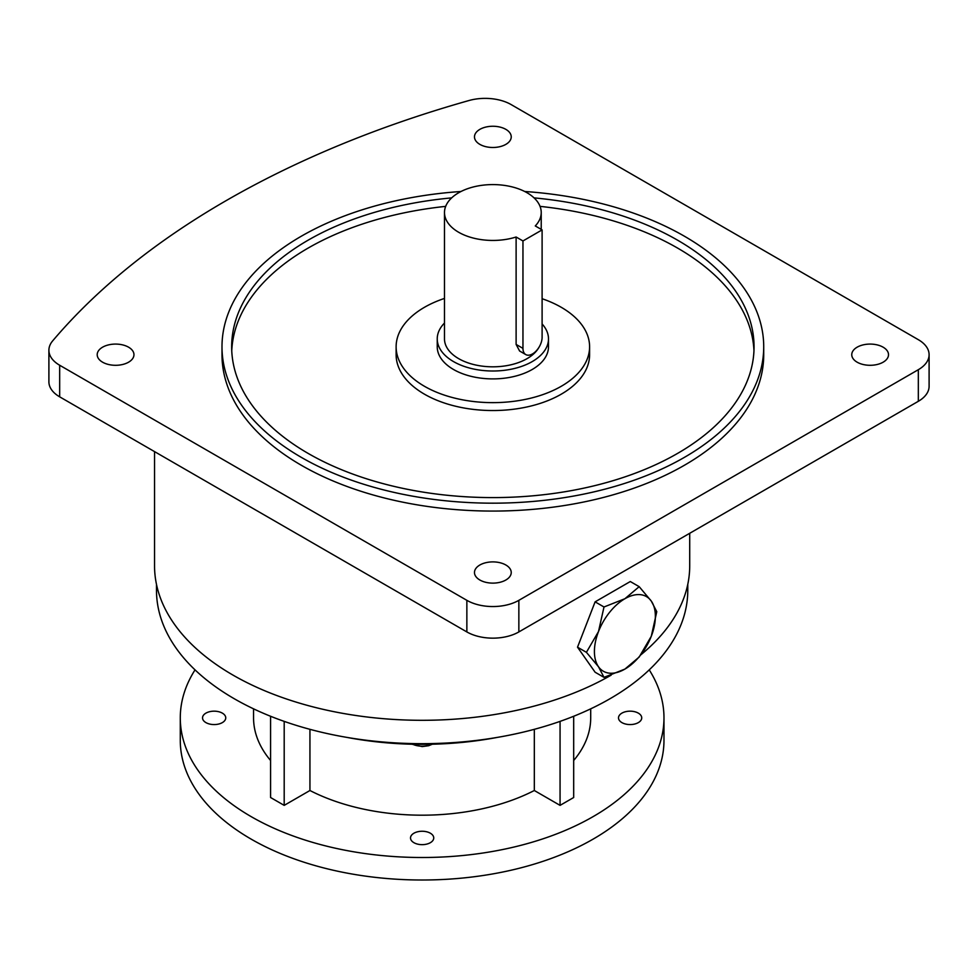 <?xml version="1.0" encoding="UTF-8"?>
<svg xmlns="http://www.w3.org/2000/svg" width="978" height="978" viewBox="0 0 978 978"><rect width="100%" height="100%" fill="white"/><g stroke="black" fill="none" stroke-linecap="round" stroke-linejoin="round"><path stroke-width="1.47" d="M639.184 586.666L624.893 598.732L604.001 606.983L598.499 631.556L586.409 652.326L577.521 647.191L595.113 672.228L604.001 677.351L624.893 669.099L639.184 657.045L651.287 636.275L656.776 611.69L651.287 601.079L639.184 586.666L630.297 581.531L595.113 601.849L577.521 647.191M604.001 606.983L595.113 601.849M586.409 652.326L598.499 666.751L604.001 677.351M651.287 601.079A43.093 24.878 120 0 0 624.893 598.732A43.093 24.878 120 0 0 598.499 631.556A43.093 24.878 120 0 0 598.499 666.751A43.093 24.878 120 0 0 624.893 669.099A43.093 24.878 120 0 0 651.287 636.275A43.093 24.878 120 0 0 651.287 601.079M413.926 842.694A11.614 6.699 180 0 1 410.515 837.95A11.614 6.699 180 0 1 417.692 831.765A11.614 6.699 180 0 1 430.344 833.207A11.614 6.699 180 0 1 433.743 837.95A11.614 6.699 180 0 1 426.567 844.148A11.614 6.699 180 0 1 413.926 842.694M205.93 722.608A11.614 6.699 180 0 1 202.532 717.876A11.614 6.699 180 0 1 209.695 711.678A11.614 6.699 180 0 1 222.348 713.133A11.614 6.699 180 0 1 225.747 717.876A11.614 6.699 180 0 1 218.583 724.062A11.614 6.699 180 0 1 205.93 722.608M621.91 722.608A11.614 6.699 180 0 1 618.512 717.876A11.614 6.699 180 0 1 625.675 711.678A11.614 6.699 180 0 1 638.328 713.133A11.614 6.699 180 0 1 641.727 717.876A11.614 6.699 180 0 1 634.563 724.062A11.614 6.699 180 0 1 621.91 722.608M542.105 323.962A55.624 32.115 180 0 1 548.487 338.889A55.624 32.115 180 0 1 532.191 361.603A55.624 32.115 180 0 1 471.579 368.559A55.624 32.115 180 0 1 437.239 338.889A55.624 32.115 180 0 1 444.489 323.033M548.487 338.889L548.487 346.787A55.624 32.115 180 0 1 532.191 369.501A55.624 32.115 180 0 1 471.579 376.457A55.624 32.115 180 0 1 437.239 346.787L437.239 338.889M525.761 354.574L519.611 351.016L516.115 344.427L516.115 237.006A48.374 27.922 180 0 1 444.489 212.519A48.374 27.922 180 0 1 458.658 192.764A48.374 27.922 180 0 1 511.372 186.712A48.374 27.922 180 0 1 541.225 212.519A48.374 27.922 180 0 1 535.272 225.942L542.105 229.891L522.961 240.955L522.961 348.376A13.545 7.824 120 0 0 525.761 354.574A13.545 7.824 120 0 0 532.533 353.902A13.545 7.824 120 0 0 542.105 337.312L542.105 229.891M539.025 347.214A48.374 27.922 180 0 1 527.056 358.645A48.374 27.922 180 0 1 474.354 364.696A48.374 27.922 180 0 1 444.489 338.889L444.489 212.519M444.489 298.424A96.736 55.856 0 0 0 396.127 346.787A96.736 55.856 0 0 0 424.452 386.286A96.736 55.856 0 0 0 529.88 398.388A96.736 55.856 0 0 0 589.6 346.787A96.736 55.856 0 0 0 561.262 307.3A96.736 55.856 0 0 0 542.105 298.718M396.127 346.787L396.127 354.696A96.736 55.856 0 0 0 424.452 394.183A96.736 55.856 0 0 0 529.88 406.286A96.736 55.856 0 0 0 589.6 354.696L589.6 346.787M857.144 347.19A18.374 10.611 0 0 0 851.752 354.696A18.374 10.611 0 0 0 863.109 364.488A18.374 10.611 0 0 0 883.134 362.19A18.374 10.611 0 0 0 888.513 354.696A18.374 10.611 0 0 0 877.168 344.892A18.374 10.611 0 0 0 857.144 347.19M479.868 144.377A18.374 10.611 0 0 0 499.892 146.676A18.374 10.611 0 0 0 511.237 136.871A18.374 10.611 0 0 0 505.858 129.365A18.374 10.611 0 0 0 485.821 127.067A18.374 10.611 0 0 0 474.477 136.871A18.374 10.611 0 0 0 479.868 144.377M128.583 362.19A18.374 10.611 0 0 0 133.962 354.696A18.374 10.611 0 0 0 122.617 344.892A18.374 10.611 0 0 0 102.58 347.19A18.374 10.611 0 0 0 97.201 354.696A18.374 10.611 0 0 0 108.546 364.488A18.374 10.611 0 0 0 128.583 362.19M505.858 565.003A18.374 10.611 0 0 0 485.821 562.705A18.374 10.611 0 0 0 474.477 572.509A18.374 10.611 0 0 0 479.868 580.015A18.374 10.611 0 0 0 499.892 582.313A18.374 10.611 0 0 0 511.237 572.509A18.374 10.611 0 0 0 505.858 565.003M231.762 350.735A261.187 150.795 180 0 1 445.675 206.37M540.039 206.37A261.187 150.795 180 0 1 677.546 248.057A261.187 150.795 180 0 1 753.965 350.735M451.665 197.886A261.187 150.795 0 0 0 231.664 346.787A261.187 150.795 0 0 0 308.168 453.425A261.187 150.795 0 0 0 592.815 486.115A261.187 150.795 0 0 0 754.05 346.787A261.187 150.795 0 0 0 677.546 240.16A261.187 150.795 0 0 0 534.061 197.886M461.017 191.492A270.869 156.382 0 0 0 221.994 346.787A270.869 156.382 0 0 0 301.334 457.374A270.869 156.382 0 0 0 596.519 491.274A270.869 156.382 0 0 0 763.72 346.787A270.869 156.382 0 0 0 684.392 236.211A270.869 156.382 0 0 0 524.697 191.492M221.994 346.787L221.994 354.696A270.869 156.382 0 0 0 301.334 465.271A270.869 156.382 0 0 0 596.519 499.171A270.869 156.382 0 0 0 763.72 354.696L763.72 346.787M195.025 669.869A241.847 139.634 0 0 0 180.282 717.876L180.282 740.383A241.847 139.634 0 0 0 251.126 839.112A241.847 139.634 0 0 0 514.685 869.381A241.847 139.634 0 0 0 663.976 740.383L663.976 717.876A241.847 139.634 0 0 0 649.233 669.869M180.282 717.876A241.847 139.634 0 0 0 251.126 816.606A241.847 139.634 0 0 0 514.685 846.875A241.847 139.634 0 0 0 663.976 717.876M347.08 737.424A240.82 139.035 0 0 0 497.179 737.424M156.492 584.367L156.492 590.309A265.637 153.363 0 0 0 234.292 698.757A265.637 153.363 0 0 0 523.792 731.996A265.637 153.363 0 0 0 687.779 590.309L687.779 584.367M154.548 451.616L154.548 565.822A267.581 154.487 0 0 0 232.923 675.065A267.581 154.487 0 0 0 611.164 675.15M640.932 654.747A267.581 154.487 0 0 0 689.71 565.822L689.71 533.291M270.576 716.263L270.576 797.51L284.195 805.371L309.94 790.505L309.94 729.331M309.94 790.505A168.571 97.323 0 0 0 534.318 790.505L534.318 729.331M253.559 708.842L253.559 717.876A168.571 97.323 0 0 0 270.576 760.493M518.853 600.333L518.853 631.935L918.33 401.298L918.33 369.696A36.761 21.223 0 0 0 929.1 354.696A36.761 21.223 0 0 0 918.33 339.684L511.139 104.585A36.761 21.223 0 0 0 468.988 100.526A906.924 523.609 0 0 0 52.641 340.906A36.761 21.223 0 0 0 48.9 350.234A36.761 21.223 0 0 0 59.67 365.246L466.861 600.333A36.761 21.223 0 0 0 518.853 600.333L918.33 369.696M518.853 631.935A36.761 21.223 180 0 1 466.861 631.935L466.861 600.333M59.67 365.246L59.67 396.836L466.861 631.935M59.67 396.836A36.761 21.223 180 0 1 48.9 381.823L48.9 350.234M929.1 354.696L929.1 386.286A36.761 21.223 180 0 1 918.33 401.298M573.683 760.493A168.571 97.323 0 0 0 590.7 717.876L590.7 708.842M534.318 790.505L560.064 805.371L573.683 797.51L573.683 716.263M522.961 240.955L516.115 237.006M560.064 805.371L560.064 721.385M284.195 805.371L284.195 721.385M412.655 744.246A15.086 8.716 0 0 0 431.604 744.246M522.961 348.376L516.115 344.427M432.337 744.221L428.657 745.713L422.19 746.593L411.921 744.221M541.225 212.519L541.225 229.378"/></g></svg>
